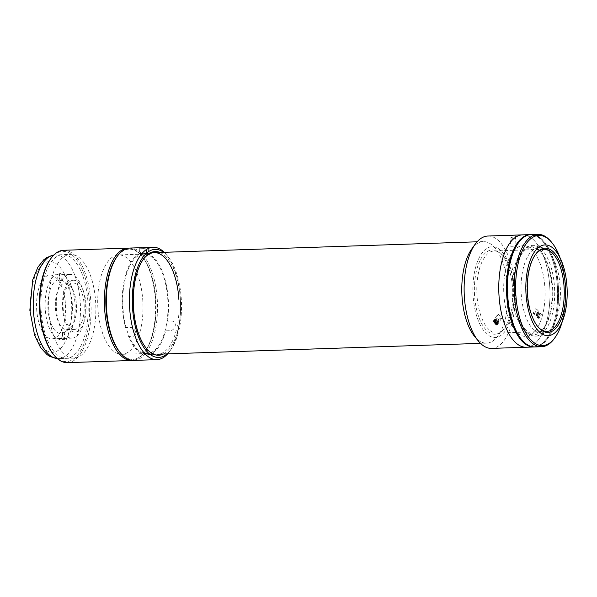 <?xml version="1.0" encoding="UTF-8"?>
<svg xmlns="http://www.w3.org/2000/svg" width="597" height="597" viewBox="0 0 597 597"><rect width="100%" height="100%" fill="white"/><g stroke="black" fill="none" stroke-linecap="round" stroke-linejoin="round"><path stroke-width="0.45" stroke-dasharray="2.98 2.24" d="M72.767 280.299A25.947 11.798 -91.9 0 1 85.983 304.41A25.947 11.798 -91.9 0 1 75.744 332.044A25.947 11.798 -91.9 0 1 62.528 307.933A25.947 11.798 -91.9 0 1 72.767 280.299M65.491 304.783A31.887 14.5 -91.9 0 1 52.148 338.82A31.887 14.5 -91.9 0 1 36.663 309.119A31.887 14.5 -91.9 0 1 50.006 275.083A31.887 14.5 -91.9 0 1 65.491 304.783M85.252 304.119A31.887 14.5 -91.9 0 1 71.909 338.156A31.887 14.5 -91.9 0 1 56.416 308.455A31.887 14.5 -91.9 0 1 69.767 274.419A31.887 14.5 -91.9 0 1 85.252 304.119M48.79 309.768A51.887 23.589 -91.9 0 1 70.506 254.382A51.887 23.589 -91.9 0 1 95.699 302.716A51.887 23.589 -91.9 0 1 73.983 358.096A51.887 23.589 -91.9 0 1 48.79 309.768M47.961 308.477A26.984 12.268 88.1 0 0 60.976 333.619L62.827 332.305A25.738 11.701 -91.9 0 0 64.289 332.089L62.439 333.402A26.984 12.268 88.1 0 0 64.64 332.298A26.984 12.268 88.1 0 0 72.356 304.813A26.984 12.268 88.1 0 0 62.909 280.754A26.984 12.268 88.1 0 0 59.342 279.672L61.334 280.851A25.738 11.701 -91.9 0 0 59.872 281.075L57.872 279.896A26.984 12.268 88.1 0 0 47.961 308.477M55.424 308.03A23.238 10.567 88.1 0 0 66.707 329.678A23.238 10.567 88.1 0 0 69.789 328.544A23.238 10.567 88.1 0 0 76.438 304.873A23.238 10.567 88.1 0 0 68.297 284.15A23.238 10.567 88.1 0 0 65.148 283.224A23.238 10.567 88.1 0 0 55.424 308.03M63.125 307.776A23.238 10.567 88.1 0 0 74.409 329.425A23.238 10.567 88.1 0 0 84.132 304.612A23.238 10.567 88.1 0 0 72.849 282.963A23.238 10.567 88.1 0 0 63.125 307.776M57.872 279.896L57.528 273.919A32.969 14.992 88.1 0 0 45.253 308.888A32.969 14.992 88.1 0 0 61.319 339.596L60.976 333.619M62.827 332.305L63.245 339.529L61.319 339.596M64.289 332.089L64.707 339.312A32.969 14.992 88.1 0 1 63.245 339.529M62.439 333.402L62.782 339.372L64.707 339.312M62.782 339.372A32.969 14.992 88.1 0 0 75.058 304.403A32.969 14.992 88.1 0 0 58.999 273.695L59.342 279.672M61.334 280.851L60.924 273.627L58.999 273.695M59.872 281.075L59.454 273.851A32.969 14.992 88.1 0 1 60.924 273.627M57.528 273.919L59.454 273.851M116.9 256.852A55.133 25.067 -91.9 0 1 142.138 256.456A55.133 25.067 -91.9 0 1 155.862 300.522A55.133 25.067 -91.9 0 1 145.325 351.215A55.133 25.067 -91.9 0 1 120.116 352.521M129.056 248.128A56.215 25.559 -91.9 0 1 141.399 255.553A56.215 25.559 -91.9 0 1 155.392 300.478A56.215 25.559 -91.9 0 1 144.646 352.17A56.215 25.559 -91.9 0 1 132.825 360.409M63.618 250.285A56.215 25.559 -91.9 0 1 90.916 302.642A56.215 25.559 -91.9 0 1 67.394 362.648M50.163 259.546A55.133 25.067 -91.9 0 1 89.468 302.754A55.133 25.067 -91.9 0 1 79.095 353.215A55.133 25.067 -91.9 0 1 53.349 354.305M87.998 302.97A51.887 23.589 -91.9 0 1 67.528 358.245A51.887 23.589 -91.9 0 1 41.089 310.022A51.887 23.589 -91.9 0 1 61.566 254.755A51.887 23.589 -91.9 0 1 87.998 302.97M133.795 360.416A56.215 25.559 88.1 0 0 157.317 300.418A56.215 25.559 88.1 0 0 130.019 248.053M167.638 353.872A56.215 25.559 88.1 0 0 169.66 351.327A56.215 25.559 88.1 0 0 180.406 299.642A56.215 25.559 88.1 0 0 166.414 254.71A56.215 25.559 88.1 0 0 164.22 252.315M119.743 352.081A55.133 25.067 88.1 0 0 145.489 350.984A55.133 25.067 88.1 0 0 155.862 300.522A55.133 25.067 88.1 0 0 116.564 257.314M167.011 353.894A54.051 24.574 88.1 0 0 171.026 349.424A54.051 24.574 88.1 0 0 181.354 299.724A54.051 24.574 88.1 0 0 167.899 256.523A54.051 24.574 88.1 0 0 163.6 252.337M163.421 354.014A51.887 23.589 88.1 0 0 180.376 299.866A51.887 23.589 88.1 0 0 160.003 252.456M143.049 259.695A50.805 23.104 88.1 0 0 142.705 260.158A50.805 23.104 88.1 0 0 132.997 306.88A50.805 23.104 88.1 0 0 145.646 347.484A50.805 23.104 88.1 0 0 169.369 346.476A50.805 23.104 88.1 0 0 178.928 299.978M148.22 247.748L148.519 252.889C152.623 252.665 151.16 252.889 144.116 253.553L142.198 253.613C138.056 253.329 139.526 253.106 146.593 252.956L151.16 252.755L150.854 247.359M141.885 248.203L142.198 253.613L139.526 253.382L139.213 247.986M513.353 291.082A45.402 20.641 -91.9 0 1 532.472 245.352A45.402 20.641 -91.9 0 1 554.643 290.373A45.402 20.641 -91.9 0 1 535.524 336.104A45.402 20.641 -91.9 0 1 513.353 291.082M537.576 326.402A41.081 18.679 -91.9 0 1 537.203 325.962A41.081 18.679 -91.9 0 1 526.867 290.664A41.081 18.679 -91.9 0 1 534.83 255.359A41.081 18.679 -91.9 0 1 535.173 254.889M514.181 291.694A41.081 18.679 -91.9 0 1 496.883 333.074A41.081 18.679 -91.9 0 1 476.831 292.343A41.081 18.679 -91.9 0 1 494.129 250.964A41.081 18.679 -91.9 0 1 514.181 291.694M530.666 234.606A56.215 25.559 -91.9 0 1 557.628 290.351A56.215 25.559 -91.9 0 1 534.442 346.947M522.487 234.867A56.215 25.559 -91.9 0 1 549.934 290.612A56.215 25.559 -91.9 0 1 526.263 347.23A56.215 25.559 -91.9 0 0 549.785 287.232A56.215 25.559 -91.9 0 0 522.487 234.867M512.017 291.142A44.103 20.052 -91.9 0 1 530.74 246.71A44.103 20.052 -91.9 0 1 552.128 290.448A44.103 20.052 -91.9 0 1 533.405 334.88A44.103 20.052 -91.9 0 1 512.017 291.142M503.734 291.411A45.402 20.641 -91.9 0 1 523.002 245.673A45.402 20.641 -91.9 0 1 545.016 290.694A45.402 20.641 -91.9 0 1 525.748 336.432A45.402 20.641 -91.9 0 1 503.734 291.411M551.188 241.785A56.215 25.559 -91.9 0 1 565.329 290.09A56.215 25.559 -91.9 0 1 554.434 338.402M531.151 234.576A56.215 25.559 -91.9 0 1 558.591 290.321A56.215 25.559 -91.9 0 1 534.919 346.939M560.038 257.762A55.133 25.067 -91.9 0 1 565.799 290.067A55.133 25.067 -91.9 0 1 562.187 321.865M521.077 290.843A43.238 19.664 -91.9 0 1 539.427 247.285A43.238 19.664 -91.9 0 1 560.396 290.164A43.238 19.664 -91.9 0 1 542.039 333.723A43.238 19.664 -91.9 0 1 521.077 290.843M513.375 291.097A43.238 19.664 -91.9 0 1 531.733 247.539A43.238 19.664 -91.9 0 1 552.695 290.418A43.238 19.664 -91.9 0 1 534.345 333.977A43.238 19.664 -91.9 0 1 513.375 291.097M507.577 291.202A55.999 25.462 -91.9 0 1 531.158 234.793A55.999 25.462 -91.9 0 1 558.493 290.321A55.999 25.462 -91.9 0 1 534.919 346.723A55.999 25.462 -91.9 0 1 507.577 291.202M528.076 235.091A55.999 25.462 -91.9 0 1 530.196 234.83A55.999 25.462 -91.9 0 1 557.531 290.351A55.999 25.462 -91.9 0 1 533.957 346.76A55.999 25.462 -91.9 0 1 531.823 346.633M539.979 313.604L537.561 317.91L539.024 318.455L541.464 314.171L539.979 313.604M534.479 313.694L533.017 313.149L535.427 308.843L536.919 309.418L534.479 313.694M487.846 236.031A56.215 25.559 -91.9 0 1 515.144 288.396A56.215 25.559 -91.9 0 1 491.622 348.394M498.726 314.358L497.189 315.149L500.211 318.843L501.719 318.097L498.726 314.358M514.524 245.957C510.599 246.091 509.786 246.218 512.077 246.322L515.995 245.919L515.375 235.136M509.98 235.449L510.599 246.233L512.077 246.322M471.667 249.106A50.805 23.104 -91.9 0 1 483.219 241.598A50.805 23.104 -91.9 0 1 507.89 288.926A50.805 23.104 -91.9 0 1 486.63 343.156A50.805 23.104 -91.9 0 1 474.6 336.439M144.959 253.829L140.071 254.561L148.81 253.695L144.959 253.829L144.914 253.038A50.805 23.104 -91.9 0 1 168.339 300.328A50.805 23.104 -91.9 0 1 167.556 321.149L171.406 321.022C177.809 320.656 175.779 330.954 169.503 330.723L165.653 330.85A50.805 23.104 -91.9 0 1 147.086 354.558A50.805 23.104 -91.9 0 1 128.542 336.432L132.392 336.305C138.586 336.544 135.407 327.022 129.415 327.335L125.564 327.462A50.805 23.104 -91.9 0 1 122.407 307.239A50.805 23.104 -91.9 0 1 140.026 253.77L143.877 253.643C149.929 253.143 155.101 252.367 148.765 252.904L154.257 252.65M144.914 253.038L148.765 252.904L148.81 253.695M143.922 254.434L143.877 253.643M140.071 254.561L140.026 253.77M144.899 254.285L147.832 253.844L144.899 254.285M122.9 307.164A49.73 22.611 -91.9 0 1 143.705 254.083A49.73 22.611 -91.9 0 1 167.854 300.403A49.73 22.611 -91.9 0 1 147.049 353.484A49.73 22.611 -91.9 0 1 122.9 307.164M97.878 308A49.73 22.611 -91.9 0 1 118.691 254.926A49.73 22.611 -91.9 0 1 142.832 301.246A49.73 22.611 -91.9 0 1 122.027 354.32A49.73 22.611 -91.9 0 1 97.878 308M473.063 295.172A45.402 20.641 -91.9 0 1 490.973 246.807A45.402 20.641 -91.9 0 1 514.107 289A45.402 20.641 -91.9 0 1 496.197 337.365A45.402 20.641 -91.9 0 1 473.063 295.172M474.525 294.948A42.163 19.171 -91.9 0 1 491.159 250.046A42.163 19.171 -91.9 0 1 512.636 289.217A42.163 19.171 -91.9 0 1 496.01 334.126A42.163 19.171 -91.9 0 1 474.525 294.948M510.965 237.524L512.204 237.382L512.353 239.972L511.114 240.106L510.965 237.524L511.562 237.569L511.711 240.158L511.114 240.106M537.099 314.709L537.203 316.32L536.113 315.186L536.009 313.567L537.099 314.709L538.524 313.492L540.039 313.888L540.136 315.5L539.046 314.358L538.949 312.746L540.039 313.888M536.009 313.567L537.427 312.35L538.949 312.746M536.113 315.186L537.628 315.574L539.046 314.358M537.427 312.35L538.524 313.492M539.934 316.738A2.634 2.089 136.3 0 1 536.621 316.82A2.634 2.089 136.3 0 1 537.307 313.47A2.634 2.089 136.3 0 1 540.621 313.388A2.634 2.089 136.3 0 1 539.934 316.738M540.136 315.5L538.718 316.716L537.203 316.32M497.771 320.999L498.711 319.552L497.159 318.507L496.219 319.947L497.771 320.999L497.846 322.387M498.711 319.552L498.793 321.074L497.853 322.514M497.159 318.507L495.697 318.97L495.749 320.529M495.697 318.97L494.756 320.417M497.249 321.484L498.793 321.074M498.04 323.365A2.634 1.97 -147 0 0 497.428 319.85A2.634 1.97 -147 0 0 493.868 320.634M496.219 319.947L494.831 320.395M30.551 310.037A45.402 20.641 -91.9 0 1 48.461 261.673A45.402 20.641 -91.9 0 1 71.595 303.866A45.402 20.641 -91.9 0 1 53.685 352.23A45.402 20.641 -91.9 0 1 30.551 310.037M57.342 358.588A51.887 23.589 88.1 0 0 58.588 358.618A51.887 23.589 88.1 0 0 80.304 303.231A51.887 23.589 88.1 0 0 55.103 254.897A51.887 23.589 88.1 0 0 53.864 255.009L70.506 254.382M146.593 252.956L146.302 247.964M144.116 253.553L143.81 248.136M71.909 338.156L52.148 338.82M73.983 358.096L57.372 358.61M69.767 274.419L50.006 275.083M69.789 328.544L64.64 332.298M66.707 329.678L74.409 329.425M65.148 283.224L72.849 282.963M68.297 284.15L62.909 280.754M145.325 351.215L144.646 352.17M142.138 256.456L141.399 255.553M167.899 256.523L166.414 254.71M145.646 347.484L146.384 348.394M142.705 260.158L143.392 259.21M171.026 349.424L169.66 351.327M544.986 244.934L532.472 245.352M537.203 325.962L537.942 326.865M546.927 331.395L496.883 333.074M544.166 249.285L494.129 250.964M534.83 255.359L535.509 254.404M548.031 335.686L535.524 336.104M531.158 234.793L530.196 234.83M534.919 346.723L533.957 346.76M533.017 313.149L537.561 317.91M497.189 315.149L493.264 321.186M483.219 241.598L477.1 241.8M486.63 343.156L480.51 343.365M157.668 354.208L147.086 354.558M501.719 318.097L497.794 324.134M536.919 309.418L541.464 314.171M143.705 254.083L118.691 254.926M147.049 353.484L122.027 354.32"/><path stroke-width="0.9" d="M120.116 352.521A55.133 25.067 -91.9 0 1 106.02 308.015A55.133 25.067 -91.9 0 1 116.9 256.852M132.825 360.409A56.215 25.559 -91.9 0 1 131.87 360.484A56.215 25.559 -91.9 0 1 104.572 308.119A56.215 25.559 -91.9 0 1 128.094 248.121A56.215 25.559 -91.9 0 1 129.056 248.128M131.87 360.484L67.394 362.648A56.215 25.559 -91.9 0 1 54.088 355.215A56.215 25.559 -91.9 0 1 40.096 310.283A56.215 25.559 -91.9 0 1 50.842 258.598A56.215 25.559 -91.9 0 1 63.618 250.285L128.094 248.121M54.088 355.215L53.349 354.305A55.133 25.067 -91.9 0 1 39.626 310.246A55.133 25.067 -91.9 0 1 50.163 259.546L50.842 258.598M146.28 247.539L139.213 247.986L143.81 248.136C150.847 247.501 152.31 247.277 148.205 247.479L146.28 247.539L146.302 247.964M150.854 247.359L148.22 247.748M141.982 247.651L130.019 248.053A56.215 25.559 88.1 0 0 117.243 256.367A56.215 25.559 88.1 0 0 106.497 308.059A56.215 25.559 88.1 0 0 120.49 352.984A56.215 25.559 88.1 0 0 133.795 360.416L156.884 359.64A56.215 25.559 88.1 0 0 167.638 353.872M164.22 252.315A56.215 25.559 88.1 0 0 153.116 247.277A56.215 25.559 88.1 0 0 129.594 307.283A56.215 25.559 88.1 0 0 156.884 359.64M117.243 256.367L116.564 257.314A55.133 25.067 88.1 0 0 106.02 308.015A55.133 25.067 88.1 0 0 119.743 352.081L120.49 352.984M163.6 252.337A54.051 24.574 88.1 0 0 132.489 307.067A54.051 24.574 88.1 0 0 167.011 353.894M160.003 252.456A51.887 23.589 88.1 0 0 143.392 259.21A51.887 23.589 88.1 0 0 133.467 306.925A51.887 23.589 88.1 0 0 146.384 348.394A51.887 23.589 88.1 0 0 163.421 354.014M178.928 299.978A50.805 23.104 88.1 0 0 143.049 259.695M525.867 290.664A45.402 20.641 -91.9 0 1 544.986 244.934A45.402 20.641 -91.9 0 1 567.15 289.948A45.402 20.641 -91.9 0 1 548.031 335.686A45.402 20.641 -91.9 0 1 525.867 290.664M565.672 289.978A42.163 19.171 -91.9 0 1 557.158 326.686A42.163 19.171 -91.9 0 1 537.942 326.865A42.163 19.171 -91.9 0 1 527.338 290.642A42.163 19.171 -91.9 0 1 535.509 254.404A42.163 19.171 -91.9 0 1 554.822 253.449A42.163 19.171 -91.9 0 1 565.672 289.978M535.173 254.889A41.081 18.679 -91.9 0 1 544.166 249.285A41.081 18.679 -91.9 0 1 564.225 290.015A41.081 18.679 -91.9 0 1 546.927 331.395A41.081 18.679 -91.9 0 1 537.576 326.402M534.442 346.947A56.215 25.559 -91.9 0 1 533.964 346.976A56.215 25.559 -91.9 0 1 506.517 291.232A56.215 25.559 -91.9 0 1 530.188 234.614A56.215 25.559 -91.9 0 1 530.666 234.606M498.816 291.493A56.215 25.559 -91.9 0 1 522.487 234.867L487.846 236.031A56.215 25.559 -91.9 0 0 475.07 244.345A56.215 25.559 -91.9 0 0 464.324 296.037A56.215 25.559 -91.9 0 0 478.316 340.962A56.215 25.559 -91.9 0 0 491.622 348.394L526.263 347.23A56.215 25.559 -91.9 0 1 498.816 291.493M562.187 321.865A55.133 25.067 -91.9 0 1 555.113 337.454L554.434 338.402A56.215 25.559 -91.9 0 1 541.658 346.715A56.215 25.559 -91.9 0 1 514.211 290.978A56.215 25.559 -91.9 0 1 537.882 234.352A56.215 25.559 -91.9 0 1 551.188 241.785L551.934 242.695A55.133 25.067 -91.9 0 1 560.038 257.762M541.658 346.715L534.919 346.939A56.215 25.559 -91.9 0 1 507.48 291.202A56.215 25.559 -91.9 0 1 531.151 234.576L537.882 234.352M555.113 337.454A55.133 25.067 -91.9 0 1 529.867 338.708A55.133 25.067 -91.9 0 1 515.666 290.933A55.133 25.067 -91.9 0 1 526.808 242.927A55.133 25.067 -91.9 0 1 551.934 242.695M531.823 346.633A55.999 25.462 -91.9 0 1 506.614 291.232A55.999 25.462 -91.9 0 1 528.076 235.091M511.457 235.524C509.166 235.434 509.98 235.315 513.898 235.158L509.98 235.449M513.898 235.158L515.375 235.136M533.964 346.976L526.263 347.23A56.215 25.559 -91.9 0 1 498.965 294.873A56.215 25.559 -91.9 0 1 522.487 234.867L530.188 234.614M496.286 324.88L493.264 321.186L494.794 320.395L497.794 324.134L496.286 324.88M478.316 340.962L474.6 336.439A50.805 23.104 -91.9 0 1 461.959 295.828A50.805 23.104 -91.9 0 1 471.667 249.106L475.07 244.345M497.846 322.387L496.383 322.984L494.831 321.932L494.831 320.395M495.749 320.529L494.831 321.932M495.935 320.596L497.249 321.484M497.316 321.559L496.383 322.984M493.868 320.634A2.634 1.97 -147 0 0 495.174 323.081A2.634 1.97 -147 0 0 498.04 323.365M57.372 358.61L50.029 356.543L47.051 354.611L40.559 347.476L34.589 335.171L29.85 310.216L32.745 279.836L37.887 267.187L43.879 259.658L46.715 257.531L53.894 254.986A51.887 23.589 88.1 0 0 33.395 310.283A51.887 23.589 88.1 0 0 57.342 358.588M150.772 247.359L153.116 247.277M477.1 241.8L154.257 252.65M480.51 343.365L157.668 354.208"/></g></svg>
